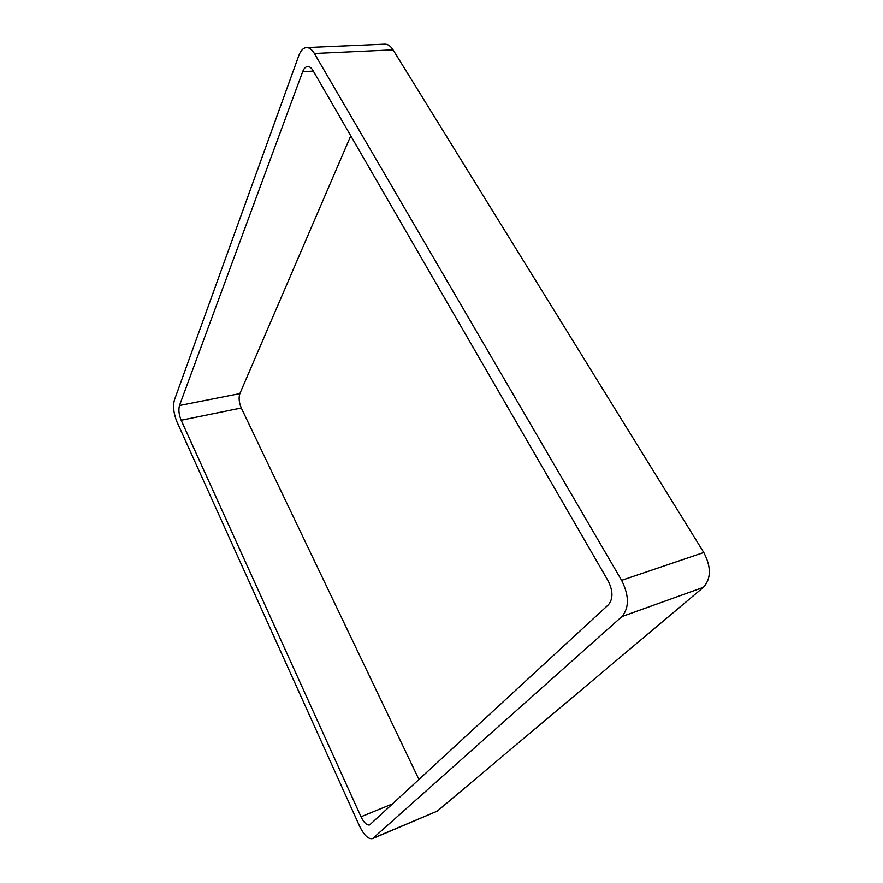 <?xml version="1.0" encoding="UTF-8"?>
<svg xmlns="http://www.w3.org/2000/svg" width="883" height="883" viewBox="0 0 883 883"><rect width="100%" height="100%" fill="white"/><g stroke="black" fill="none" stroke-linecap="round" stroke-linejoin="round"><path stroke-width="1.32" d="M703.773 552.493C711.356 567.029 711.212 578.652 703.365 587.35L621.941 616.555L372.615 838.607C368.399 839.457 364.072 835.34 359.624 826.256L176.964 421.897C173.631 413.564 172.781 406.246 174.437 399.933L298.829 55.519C300.717 50.486 303.266 47.837 306.489 47.55L384.822 44.15C387.869 44.095 390.606 45.982 393.056 49.834L703.773 552.493L621.621 580.341L314.381 53.466C311.986 49.481 309.348 47.505 306.489 47.55M621.941 616.555C629.325 607.736 629.226 595.672 621.621 580.341M703.365 587.35L437.228 811.146L373.553 838.011M372.615 838.607L437.228 811.146M608.431 604.756L369.646 824.932C366.853 825.506 363.973 822.779 361.015 816.775L181.158 420.253C178.918 414.646 178.355 409.723 179.481 405.507L302.67 71.666C303.907 68.421 305.573 66.711 307.67 66.512C309.613 66.468 311.39 67.814 313.012 70.541L608.144 580.882C613.1 590.937 613.199 598.884 608.431 604.756M418.995 779.579L241.291 408.001L181.158 420.253M350.761 135.816L239.867 393.597C238.531 397.747 239.006 402.549 241.291 408.001M393.056 49.834L314.381 53.466M392.769 803.784L361.015 816.775M239.867 393.597L179.481 405.507M313.333 71.082L302.67 71.666"/></g></svg>
